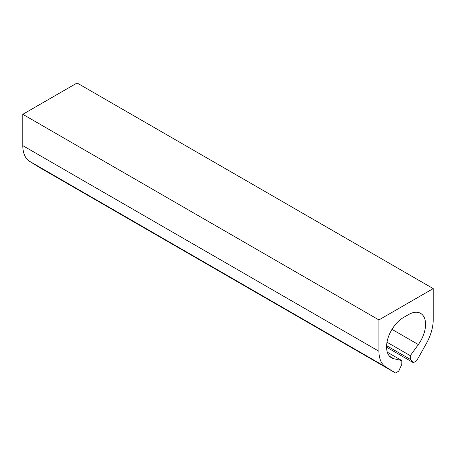 <?xml version="1.0" encoding="UTF-8"?>
<svg xmlns="http://www.w3.org/2000/svg" width="456" height="456" viewBox="0 0 456 456"><rect width="100%" height="100%" fill="white"/><g stroke="black" fill="none" stroke-linecap="round" stroke-linejoin="round"><path stroke-width="0.68" d="M378.93 319.93L22.8 114.319L77.07 82.986L433.2 288.597L378.93 319.93L378.93 351.257L22.8 145.646L22.8 114.319M386.568 347.193L413.404 362.691L416.613 360.838L426.32 343.602A34.776 20.075 -60 0 0 433.2 319.93L433.2 288.597M413.404 362.691L410.303 359.368L386.591 345.676M387.321 352.203L401.827 360.576L393.796 358.718A23.986 13.845 -60 0 1 391.533 357.835A23.986 13.845 -60 0 1 387.856 338.614A23.986 13.845 -60 0 1 403.52 317.479L408.61 314.543A23.986 13.845 -60 0 1 420.603 313.357A23.986 13.845 -60 0 1 418.334 344.548L410.303 355.68L410.303 359.368M410.303 355.68L386.996 342.222M401.827 360.576L401.827 364.264L398.726 371.161L395.517 373.014L39.387 167.403L29.68 161.378A34.776 20.075 -60 0 1 22.8 145.646M378.93 351.257A34.776 20.075 -60 0 0 385.816 366.989L395.517 373.014M418.334 344.548L392 329.346M393.796 358.718L389.629 356.313M385.816 366.989L29.68 161.378"/></g></svg>
